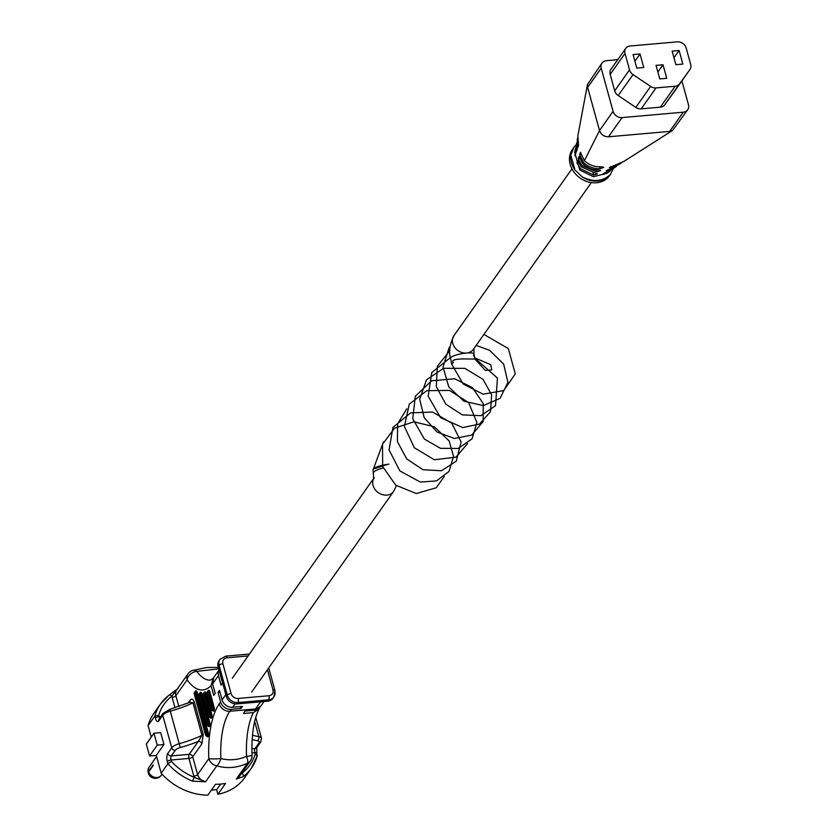<?xml version="1.0" encoding="UTF-8"?>
<svg xmlns="http://www.w3.org/2000/svg" width="837" height="837" viewBox="0 0 837 837"><rect width="100%" height="100%" fill="white"/><g stroke="black" fill="none" stroke-linecap="round" stroke-linejoin="round"><path stroke-width="1.26" d="M575.615 148.254L574.663 152.282L579.79 170.026L593.391 176.701L607.045 173.269L609.388 171.501L604.481 174.106L602.891 174.18M613.259 168.666L610.476 174.368A22.745 18.969 -144.7 0 1 582.165 176.858L574.904 169.901L570.813 155.065L573.994 147.186L576.055 145.251M610.822 173.897L609.566 175.655A22.745 18.969 -144.7 0 1 588.076 181.88A22.745 18.969 -144.7 0 1 570.175 164.355A22.745 18.969 -144.7 0 1 572.435 149.384L573.994 147.186A22.745 18.969 -144.7 0 1 576.128 144.895M574.904 169.901A22.745 18.969 -144.7 0 1 571.409 162.608A22.745 18.969 -144.7 0 1 570.813 155.065M577.771 137.383L577.75 147.804L578.566 145.439L577.875 135.699L587.48 84.485L601.981 63.089A7.742 6.455 35.3 0 0 601.207 68.195L613.092 111.331A7.742 6.455 35.3 0 0 622.079 117.599L683.264 112.2A7.742 6.455 35.3 0 0 687.69 109.793A7.742 6.455 35.3 0 0 688.453 104.698L681.904 80.896M576.724 142.74L576.358 151.853L577.164 149.488L577.3 138.775M575.197 149.645L574.977 155.902L575.783 153.548L576.274 144.11M580.428 168.676L576.871 162.786L577.676 160.422L581.317 166.887L597.377 173.939L593.674 175.069L580.428 168.676M581.956 165.611L578.252 158.737L579.058 156.373L582.855 163.822C587.197 167.934 592.512 170.005 598.811 170.037L600.589 170.664L596.917 171.899L581.956 165.611L581.317 166.887M583.494 162.545L579.643 154.688L580.459 152.324L584.393 160.746C589.29 165.182 595.18 167.201 602.044 166.814L603.812 167.39L600.15 168.697C593.621 168.844 588.066 166.793 583.494 162.545L582.855 163.822M601.207 68.195L587.626 87.393L599.512 130.53L584.393 160.746M587.626 87.393L587.48 84.485M687.69 109.793L672.54 130.467L669.673 131.399L683.264 112.2M622.079 117.599L608.499 136.797L669.673 131.399M608.499 136.797C604.084 136.766 601.081 134.684 599.512 130.53L613.092 111.331M621.996 162.493L610.958 167.735L609.326 167.651L623.973 161.353L672.54 130.467M610.822 170.298L609.388 171.501M604.199 173.102L604.481 174.106C602.065 174.358 602.692 173.74 606.375 172.255L614.839 167.536L607.725 170.936L606.114 170.915L620.709 163.497M616.398 166.322L614.839 167.536M610.476 174.368C602.807 181.587 593.37 182.414 582.165 176.858M617.769 59.678L606.406 60.682A7.742 6.455 35.3 0 0 601.981 63.089M625.762 48.389A7.669 6.393 35.3 0 0 624.998 53.442L629.518 69.869A7.669 6.393 35.3 0 0 633.034 74.598L650.621 86.441A7.669 6.393 35.3 0 0 656.02 87.916L675.166 86.232A7.669 6.393 35.3 0 0 679.518 83.888L689.908 69.586A7.669 6.393 35.3 0 0 689.939 69.534A7.669 6.393 35.3 0 0 690.703 64.48L686.183 48.054A7.669 6.393 35.3 0 0 677.269 41.85L630.146 46.004A7.669 6.393 35.3 0 0 625.762 48.389L610.937 69.335A7.669 6.393 35.3 0 0 610.173 74.388L614.703 90.814A7.669 6.393 35.3 0 0 618.208 95.544L635.806 107.377A7.669 6.393 35.3 0 0 641.194 108.862L660.351 107.167A7.669 6.393 35.3 0 0 664.693 104.834L675.082 90.532A7.669 6.393 35.3 0 0 675.124 90.469A7.669 6.393 35.3 0 0 675.156 90.417M643.768 67.515L640.033 53.966L633.054 54.572L636.79 68.132L643.768 67.515M682.846 64.072L679.11 50.513L672.132 51.13L675.867 64.679L682.846 64.072M666.754 78.312L663.019 64.763L656.041 65.37L659.776 78.919L666.754 78.312M657.872 72.024L663.019 64.763M673.963 57.784L679.11 50.513M634.885 61.237L640.033 53.966M576.871 162.786L578.691 162.629M578.252 158.737L579.989 158.591M579.643 154.688L581.317 154.542M148.557 771.327A7.313 6.1 -144.7 0 1 149.352 766.786A7.313 7.313 0 0 0 148.191 772.635A7.313 2.825 164.6 0 1 148.557 771.327L153.035 765.008A7.313 6.1 35.3 0 0 153.098 765.28A7.313 6.1 35.3 0 0 153.181 765.552L148.714 771.871A7.313 2.825 -15.4 0 0 148.369 773.273A7.313 7.313 0 0 0 161.3 775.24A7.313 6.1 -144.7 0 1 157.115 777.521A7.313 6.1 -144.7 0 1 148.714 771.871M220.654 784.091L216.731 789.626L211.405 790.097M242.019 772.697A12.199 10.17 -144.7 0 1 242.092 773.085A52.585 43.838 35.3 0 0 255.201 754.032L257.221 755.863A55.64 46.38 -144.7 0 1 251.424 768.146L244.707 777.625A55.64 46.38 -144.7 0 1 217.882 794.261L225.561 783.411A55.64 46.38 -144.7 0 1 215.507 784.29L207.827 795.15A55.64 46.38 -144.7 0 1 161.185 773.221L156.278 755.392L149.582 755.978L146.297 744.051L153.977 733.202L160.673 732.605L163.958 744.532L157.262 745.118L153.977 733.202M189.727 702.358A3.045 2.542 35.3 0 0 189.957 700.464C191.411 698.309 192.845 698.79 194.278 701.887L203.234 734.405L201.895 743.821L192.709 756.805L197.595 774.528L208.831 758.646A9.144 0.931 -2.5 0 0 220.863 758.594C229.589 760.718 238.147 759.965 246.538 756.334A58.224 22.934 85 0 1 253.37 712.611L243.609 713.469A58.224 22.934 85 0 1 244.969 711.063L254.741 710.205A58.224 22.934 85 0 1 255.557 708.97L229.882 711.241A58.224 22.934 -95 0 0 220.863 758.594A9.144 3.704 -72.9 0 1 216.814 765.886L205.578 781.768L192.5 781.151A55.64 46.38 -144.7 0 1 167.902 763.731L161.185 773.221M231.232 709.326L241.004 708.458L242.458 706.397L232.686 707.265A9.144 7.627 35.3 0 1 222.077 699.868L219.461 690.379L218.007 692.44L220.623 701.929A9.144 7.627 35.3 0 0 231.232 709.326L229.882 711.241A9.144 7.627 -144.7 0 1 219.263 703.844L220.623 701.929M219.064 670.06A9.144 7.627 -144.7 0 0 218.447 675.637L221.052 685.126L222.516 683.065L219.901 673.576A9.144 7.627 -144.7 0 1 219.639 672.163M213.278 678.158L211.06 685.608L213.759 695.432L215.224 693.371L212.598 683.839L213.728 677.51L219.053 670.039M259.47 707.966L259.031 709.033C253.789 719.401 251.445 734.802 252.021 755.236A9.144 0.931 177.5 0 1 246.538 756.334A9.144 3.055 -116.5 0 1 247.543 763.177A9.144 7.627 35.3 0 0 250.347 760.927L239.11 776.809A9.144 7.627 35.3 0 1 236.306 779.059L242.092 773.085A3.045 1.632 52.7 0 1 243.148 776.684L236.306 779.059L247.543 763.177C237.635 767.895 227.392 768.805 216.814 765.886A9.144 7.627 35.3 0 1 208.831 758.646A67.368 26.543 85 0 1 219.263 703.844M151.235 737.073L148.086 725.637A55.64 46.38 -144.7 0 1 153.882 713.354L160.589 703.875A55.64 46.38 -144.7 0 1 168.854 695.327A3.045 1.632 -127.3 0 1 169.043 695.128L160.589 703.875A55.64 46.38 -144.7 0 0 154.793 716.158L148.086 725.637M216.605 789.636L217.882 794.261M169.283 695.003L176.858 689.406M218.143 666.712L226.356 696.52A9.144 7.627 35.3 0 0 236.965 703.917L267.673 701.207A9.144 7.627 35.3 0 0 272.893 698.361L273.866 696.991A9.144 7.627 -144.7 0 1 268.635 699.837L237.938 702.546A9.144 7.627 -144.7 0 1 227.329 695.149L219.116 665.342A9.144 7.627 -144.7 0 1 220.016 659.315L219.053 660.696A9.144 7.627 35.3 0 0 218.143 666.712L219.116 665.342A3.045 1.182 164.6 0 1 222.872 663.72L231.085 693.528A6.1 5.085 35.3 0 0 238.158 698.456L268.865 695.746A6.1 5.085 35.3 0 0 272.956 689.834L267.432 669.778M218.729 668.857L196.831 671.358A9.144 6.978 144.5 0 0 187.122 679.843L175.885 695.725L178.867 706.574M259.031 709.033L253.37 712.611M250.838 702.693L260.558 701.908A9.144 7.627 -144.7 0 0 261.615 701.741M156.278 755.392L163.958 744.532M157.262 745.118L149.582 755.978M212.703 678.661L210.432 680.073A58.224 22.934 -95 0 1 196.831 671.358A9.144 5.796 -109.5 0 0 192.447 670.479L192.447 670.479A9.144 9.144 0 0 0 188.032 673.816A9.144 7.627 35.3 0 0 187.122 679.843A67.368 26.543 85 0 0 211.06 685.608M260.558 701.908L255.557 708.97A9.144 7.627 -144.7 0 0 260.778 706.125L254.741 710.205M241.004 708.458L240.481 706.574M219.985 692.272L218.007 692.44M256.635 753.75A3.045 1.182 164.6 0 0 256.781 753.185L257.221 755.863M194.278 701.887A3.045 1.182 164.6 0 1 192.991 702.829L189.633 702.4L169.765 709.357L179.233 743.685A57.01 22.065 164.6 0 0 201.947 735.346L192.991 702.829A57.01 22.065 -15.4 0 1 170.277 711.157A9.144 3.536 164.6 0 0 162.786 715.332L171.742 747.849L167.766 753.457A6.1 2.406 -95 0 0 167.316 761.628L167.902 763.731L171.47 761.408A52.585 43.838 35.3 0 0 194.205 777.301L192.5 781.151M193.828 776.15A12.199 10.17 -144.7 0 0 194.205 777.301L205.578 781.768A9.144 7.627 35.3 0 1 197.595 774.528A3.045 1.182 164.6 0 1 193.828 776.15L188.942 758.427L171.083 760.006L171.47 761.408M203.234 734.405A3.045 1.182 164.6 0 1 201.947 735.346L198.359 741.362A3.045 2.542 -144.7 0 1 201.895 743.821M175.006 707.83L172.119 697.347A12.199 10.17 -144.7 0 1 171.867 696.185L177.256 689.05M169.765 709.357L163.079 713.323A3.045 2.542 -144.7 0 0 162.786 715.332L158.81 720.939A6.1 2.406 -95 0 1 155.379 718.261L154.793 716.158L158.748 715.237A52.585 43.838 35.3 0 1 171.867 696.185A3.045 1.632 -127.3 0 0 169.043 695.128L178.114 688.391M388.964 464.158A11.885 2.814 169 0 0 373.25 469.17A11.885 2.814 169 0 0 373.051 469.871L373.679 478.68L374.254 477.655M373.323 469.065L388.849 464.054M474.317 356.656L473.428 355.233A11.885 4.949 169 0 1 474.569 357.054L474.317 356.656M451.781 364.43A11.885 2.438 -10.2 0 1 451.624 364.126A11.885 2.438 -10.2 0 1 453.424 362.411C449.908 358.989 461.878 358.77 467.58 358.989L474.861 358.989L485.303 370.425L491.717 369.912L490.796 364.712L474.652 357.817M453.424 362.411L451.708 364.095L463.081 383.921L483.064 394.196L503.686 390.586L515.299 373.888L508.321 348.579L483.922 334.423M656.02 87.916L641.194 108.862M650.621 86.441L635.806 107.377M675.166 86.232L660.351 107.167M679.518 83.888L664.693 104.834M689.908 69.586L675.082 90.532M624.998 53.442L610.173 74.388M629.518 69.869L614.703 90.814M633.034 74.598L618.208 95.544M593.674 175.069L593.056 172.83M610.958 167.735L610.644 166.573M596.917 171.899L596.331 169.775M607.725 170.936L607.421 169.848M600.15 168.697L599.595 166.657M188.126 703.038L189.957 700.464M222.077 699.868L225.812 694.584M218.447 675.637L213.445 682.71A67.368 26.543 85 0 1 212.598 683.839M206.896 736.225A2.793 1.099 -95 0 0 208.277 736.162A2.793 1.099 -95 0 0 208.298 732.752L197.155 692.304A2.793 1.099 -95 0 0 195.377 691.477M212.682 710.592A2.793 1.099 -95 0 0 214.063 710.529A2.793 1.099 -95 0 0 214.084 707.119L209.867 691.801A2.793 1.099 -95 0 0 208.089 690.975M210.328 717.602A2.793 1.099 -95 0 0 211.709 717.529A2.793 1.099 -95 0 0 211.73 714.128L206.059 693.507A2.793 1.099 -95 0 0 204.27 692.68M208.371 726.024A2.793 1.099 -95 0 0 209.752 725.961A2.793 1.099 -95 0 0 209.773 722.551L201.853 693.789A2.793 1.099 -95 0 0 200.074 692.963M257.346 755.591L251.424 768.146A55.64 46.38 -144.7 0 1 243.148 776.684M248.097 655.946L226.963 657.809A6.1 5.085 35.3 0 0 222.872 663.72M235.082 703.886L232.686 707.265M213.445 682.71A9.144 7.627 -144.7 0 1 214.345 676.683M158.748 715.237L159.135 716.639L160.84 716.493M255.201 754.032L254.814 752.62L251.937 752.881M252.481 735.106A57.01 22.065 164.6 0 0 258.853 736.665L254.668 721.452M251.864 748.822L255.044 748.54L259.01 742.932A6.1 2.365 164.6 0 0 257.545 740.724A60.055 23.237 -15.4 0 1 252.136 739.489M167.766 753.457A3.045 2.542 35.3 0 0 171.313 755.916L189.172 754.346L198.359 741.362A60.055 23.237 -15.4 0 1 180.269 747.535A6.1 2.365 164.6 0 0 175.278 750.308L171.313 755.916A3.045 1.203 -95 0 0 171.083 760.006A3.045 1.182 -15.4 0 0 167.316 761.628M188.032 673.816L176.795 689.709A9.144 7.627 35.3 0 0 175.885 695.725A3.045 1.182 164.6 0 1 172.119 697.347M175.278 750.308A3.045 2.542 35.3 0 1 171.742 747.849A9.144 3.536 -15.4 0 1 179.233 743.685L180.269 747.535M257.545 740.724A3.045 2.155 99.5 0 0 258.853 736.665A9.144 3.536 -15.4 0 1 261.5 738.286L255.745 717.393M236.965 703.917L237.938 702.546A3.045 1.203 85 0 0 238.158 698.456M226.356 696.52L227.329 695.149A3.045 1.182 164.6 0 1 231.085 693.528M268.729 667.936L274.923 690.399A3.045 1.182 164.6 0 1 274.777 690.964A9.144 7.627 -144.7 0 1 273.866 696.991L274.923 690.399A3.045 1.182 164.6 0 0 272.956 689.834M267.673 701.207L268.635 699.837A3.045 1.203 -95 0 0 268.865 695.746M226.963 657.809A3.045 1.203 -95 0 0 225.728 656.145L249.426 654.053M261.5 738.286L260.757 741.98A3.045 2.542 -144.7 0 1 259.01 742.932M255.044 748.54A3.045 1.203 -95 0 0 254.814 752.62A3.045 1.182 164.6 0 1 256.781 753.185L256.792 747.577A3.045 2.542 -144.7 0 1 255.044 748.54M188.942 758.427A3.045 1.182 164.6 0 0 192.709 756.805A3.045 2.542 -144.7 0 0 189.172 754.346A3.045 1.203 -95 0 0 188.942 758.427M159.783 717.989A3.045 1.203 85 0 1 159.135 716.639A3.045 1.182 -15.4 0 0 155.379 718.261M158.81 720.939A3.045 2.542 -144.7 0 1 159.114 718.931L163.079 713.323M206.007 735.608A2.103 0.827 -95 0 0 206.593 736.194A2.103 0.827 -95 0 0 207.147 733.149L196.004 692.691L207.649 733.066A2.197 0.868 85 0 1 207.074 736.246A2.197 0.868 85 0 1 206.833 736.131M195.324 691.582A2.197 0.868 85 0 1 195.544 691.425A2.197 0.868 85 0 1 196.507 692.607L197.155 692.304M195.356 693.005L206.498 733.463A1.507 0.596 85 0 1 206.383 735.482A1.507 0.596 85 0 1 205.536 734.813L194.393 694.365A1.507 0.596 85 0 1 194.498 692.345A1.507 0.596 85 0 1 195.356 693.005L196.004 692.691A2.103 0.827 -95 0 0 195.084 691.561A2.103 0.827 -95 0 0 194.613 692.23M206.498 733.463L208.298 732.752M211.792 709.975A2.103 0.827 -95 0 0 212.378 710.561A2.103 0.827 -95 0 0 212.933 707.516L208.716 692.199L213.435 707.432A2.197 0.868 85 0 1 212.86 710.613A2.197 0.868 85 0 1 212.608 710.498M208.036 691.08A2.197 0.868 85 0 1 208.256 690.933A2.197 0.868 85 0 1 209.219 692.115L209.867 691.801M208.057 692.513L212.274 707.82A1.507 0.596 85 0 1 212.169 709.839A1.507 0.596 85 0 1 211.322 709.18L207.095 693.863A1.507 0.596 85 0 1 207.21 691.854A1.507 0.596 85 0 1 208.057 692.513L208.716 692.199A2.103 0.827 -95 0 0 207.796 691.059A2.103 0.827 -95 0 0 207.314 691.739M212.274 707.82L214.084 707.119M209.438 716.985A2.103 0.827 -95 0 0 210.024 717.571A2.103 0.827 -95 0 0 210.579 714.516L205.4 693.821L211.081 714.432A2.197 0.868 85 0 1 210.505 717.612A2.197 0.868 85 0 1 210.265 717.508M204.218 692.785A2.197 0.868 85 0 1 204.448 692.628A2.197 0.868 85 0 1 205.4 693.821L206.059 693.507M204.249 694.208L209.93 714.829A1.507 0.596 85 0 1 209.815 716.849A1.507 0.596 85 0 1 208.968 716.19L203.286 695.568A1.507 0.596 85 0 1 203.401 693.549A1.507 0.596 85 0 1 204.249 694.208L204.898 693.904A2.103 0.827 -95 0 0 203.977 692.764A2.103 0.827 -95 0 0 203.506 693.444M209.93 714.829L211.73 714.128M207.482 725.417A2.103 0.827 -95 0 0 208.068 725.993A2.103 0.827 -95 0 0 208.622 722.948L200.692 694.187L209.124 722.865A2.197 0.868 85 0 1 208.549 726.045A2.197 0.868 85 0 1 208.298 725.941M200.012 693.067A2.197 0.868 85 0 1 200.242 692.91A2.197 0.868 85 0 1 201.194 694.103L201.853 693.789M200.043 694.49L207.963 723.262A1.507 0.596 85 0 1 207.858 725.281A1.507 0.596 85 0 1 207.001 724.622L199.08 695.85A1.507 0.596 85 0 1 199.196 693.831A1.507 0.596 85 0 1 200.043 694.49L200.692 694.187A2.103 0.827 -95 0 0 199.781 693.046A2.103 0.827 -95 0 0 199.3 693.716M207.963 723.262L209.773 722.551M451.624 364.126L450.557 358.194A11.885 2.438 -10.2 0 1 466.575 353.047A11.885 9.908 35.3 0 0 473.365 349.343L591.361 182.581M450.557 358.194C448.465 352.429 449.605 344.896 453.957 335.606A11.885 9.908 35.3 0 0 454.69 347.365A11.885 9.908 35.3 0 0 466.575 353.047A11.885 2.438 -10.2 0 1 473.962 353.988L474.391 356.353M251.707 692L393.662 491.382A11.885 9.908 -144.7 0 1 386.872 495.085A11.885 9.908 -144.7 0 1 375.342 489.875A11.885 9.908 -144.7 0 1 373.72 478.502M383.22 468.071A11.885 2.814 169 0 0 373.616 472.779M689.939 69.534L675.124 90.469M161.3 775.24L162.054 774.173M149.352 766.786L156.603 756.543M260.778 706.125L264.032 701.532M218.331 667.413L206.917 667.476L192.447 670.479M250.347 760.927A9.144 9.144 0 0 0 252.021 755.236M225.728 656.145L220.016 659.315M260.757 741.98L256.781 747.587M207.095 736.246L205.504 734.928L194.362 694.48L195.565 691.425M212.88 710.613L211.29 709.295L207.074 693.978L208.277 690.923M210.526 717.612L208.936 716.305L203.255 695.683L204.458 692.628M208.58 726.056L206.98 724.727L199.049 695.966L200.263 692.91M450.17 346.392L449.04 347.889L443.024 367.066L448.768 386.872L463.876 401.185L483.294 405.589L500.097 398.381L507.902 382.289L503.654 364.085L489.572 350.274L476.148 345.419M449.908 350.557L437.343 366.271L436.307 386.725L445.786 404.145L462.233 414.859L480.815 415.686L495.525 405.694L497.429 378.073L474.694 358.027M450.452 357.577L431.777 372.549L428.188 396.215L440.597 417.684L462.715 427.561L479.486 424.077L490.513 411.678L491.643 394.834L483.043 379.349L464.786 368.353L443.547 368.301L426.472 379.831L419.693 399.322L424.223 417.726L437.019 432.007L454.428 438.504L471.67 435.094L483.169 421.545L483.221 403.518L472.476 387.688L454.7 378.763L431.63 380.793L415.34 396.194L412.735 418.73L424.349 439.038L440.492 448.329L458.216 448.465L472.089 438.808L476.891 422.518L468.668 402.649L449.49 390.419L426.797 390.659L409.293 404.125L404.397 426.452L414.346 447.764L434.319 459.743L455.956 457.169L467.59 443.568M406.803 408.801L397.627 423.773L397.397 441.643L406.74 458.938L422.988 469.714L441.434 470.771L456.259 461.177L461.103 441.894L451.739 423.135L432.614 412.045L410.632 412.861L392.971 427.362L389.048 449.898L399.887 470.928L420.362 482.06L436.527 480.909L448.988 471.472L453.57 456.521L449.134 440.921L434.288 426.765L413.917 421.806L394.509 428.167L382.509 444.301L382.676 466.554L395.755 485.209L416.261 493.537L436.182 487.783L444.259 476.556M383.451 441.81L373.176 469.578M373.752 478.356L232.299 678.263M393.662 491.382L396.393 485.722M474.861 358.989L474.621 357.64M453.957 335.606L571.953 168.854M473.951 348.307L473.962 353.988"/></g></svg>
